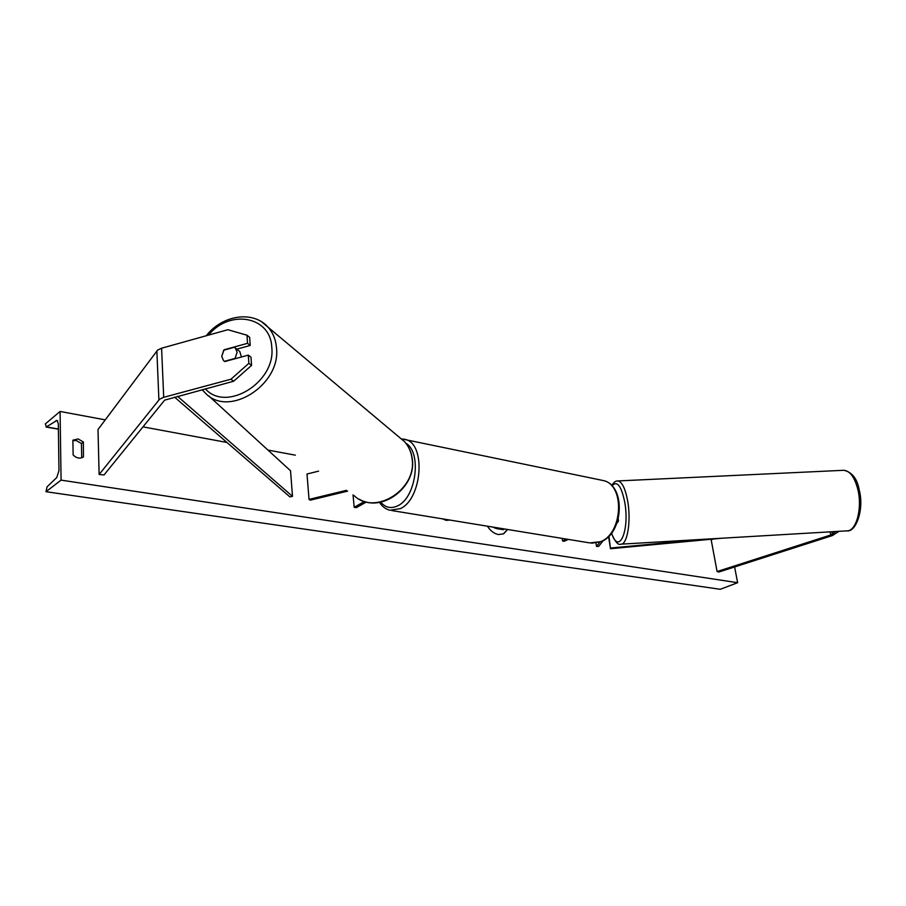 <?xml version="1.0" encoding="UTF-8"?>
<svg xmlns="http://www.w3.org/2000/svg" width="906" height="906" viewBox="0 0 906 906"><rect width="100%" height="100%" fill="white"/><g stroke="black" fill="none" stroke-linecap="round" stroke-linejoin="round"><path stroke-width="1.36" d="M617.971 520.033L618.277 521.494L616.918 523.215M603.215 540.61L598.696 546.341L596.51 546.465L595.989 543.147M599.885 542.162L596.51 546.465M562.218 538.413L562.592 540.984L564.268 541.256L568.322 539.41M562.592 540.984L566.635 539.127M835.728 531.516L831.3 534.8L717.088 571.539L718.775 572.048L832.32 535.593L838.99 531.324M713.316 539.036L711.165 539.761L717.088 571.539M248.312 355.118L248.867 363.329L230.939 379.218L233.68 381.222L251.551 365.39L250.996 357.202L248.312 355.118L224.756 361.551L223.556 360.645L221.721 356.398L224.054 349.795L247.531 343.329L246.987 335.209L249.66 337.349L250.203 345.458L247.531 343.329M233.68 381.222L164.643 400.135L104.043 474.937L99.116 474.506L159.671 399.127L163.703 397.315L230.939 379.218M236.76 349.15L250.203 345.458M246.987 335.209L227.882 329.716L161.596 348.21L157.621 350.09L98.007 429.523L99.116 474.506M251.551 365.39L248.867 363.329M346.466 490.327L309.037 499.399L306.998 474.019L318.572 471.154M347.621 491.131L310.26 500.169L309.037 499.399M366.443 501.969L356.364 507.632L354.178 507.281L364.552 501.437M353.034 494.846L354.178 507.281M503.408 533.94L507.428 529.455M487.394 526.182C490.497 530.927 494.189 533.713 498.47 534.54L503.566 533.872L507.666 529.489M734.619 566.963L737.62 582.694L720.293 589.296L46.002 491.709L47.067 486.805L56.772 477.553L58.969 470.588L58.324 423.748L56.987 420.373L46.433 426.907L45.3 423.929L60.079 411.46L105.243 419.852M142.944 426.851L226.964 442.468M267.95 450.078L295.333 455.163M60.079 411.46L61.076 480.123L737.62 582.694M449.738 520.033L446.273 520.372L442.479 518.844M483.079 525.48L473.872 523.974M422.173 515.525L427.417 516.386M432.502 517.213L436.885 517.926M83.386 442.003L83.465 456.907C80.022 458.98 76.58 458.334 73.137 454.982L72.876 440.191L78.097 438.934L83.386 442.003L81.438 443.544L81.721 457.824M464.948 522.513L460.52 521.788M72.876 440.678L76.161 440.486L81.438 443.544M61.076 480.123L46.002 491.709M503.487 528.81L503.272 529.682L496.363 528.56L492.615 527.032M503.589 529.534L493.328 527.156M241.46 356.987L239.739 351.46L234.382 347.258L223.725 350.203L221.721 356.398L223.556 360.645L224.405 361.324L235.096 358.414L237.1 352.185L235.345 348.051M608.549 536.522L610.485 548.73L721.901 538.221M608.945 536.114L610.485 548.73M702.83 539.342L610.848 548.005M174.53 397.111L289.863 496.873L292.491 496.352L290.532 470.746L208.856 396.001M177.519 396.307L292.491 496.352M202.004 389.727L202.718 390.373M831.923 531.743L832.455 534.178M830.089 531.856L830.768 534.982M161.596 348.21L163.703 397.315M156.863 350.882L158.901 399.886M391.856 510.576L589.783 542.909L600.565 541.697C622.954 533.374 625.049 484.869 603.43 480.576L601.244 480.123M403.329 439.025L405.276 439.433C426.058 443.487 422.423 498.549 400.463 508.606L389.999 510.271C385.73 509.195 382.23 506.567 379.478 502.377M380.735 502.151C385.571 507.824 391.324 509.002 397.994 505.661C416.307 497.201 421.924 452.23 405.899 443.272M857.88 489.602C854.709 477.337 850.043 470.894 843.86 470.282L843.86 470.282C852.116 472.196 857.223 478.742 859.205 489.897C864.494 509.444 855.864 532.603 846.827 530.859C856.193 531.528 862.546 508.549 857.88 489.602M617.36 480.961L617.767 480.95C622.026 481.698 625.355 488.493 627.733 501.346C631.267 521.21 627.258 545.072 620.803 544.178L846.827 530.859M611.584 533.045C618.617 555.763 629.908 531.041 624.766 502.32C621.312 485.707 617.077 480.225 612.037 485.91M46.433 426.907L58.403 429.025M56.013 420.577L57.633 420.871M208.505 335.118C229.558 308.946 270.634 316.171 271.766 347.292C276.104 382.026 226.432 412.785 205.334 388.833M202.151 389.693L205.945 393.702C229.478 417.723 281.098 384.416 276.477 347.768C275.798 339.637 273.012 332.796 268.108 327.259L261.879 321.981M206.285 335.741C222.264 315.028 253.136 310.079 268.108 327.259L404.495 441.618C408.776 446.375 411.313 452.151 412.117 458.946C417.02 489.568 374.744 516.092 354.144 495.616M618.243 519.025L618.504 520.599M401.585 438.878L603.43 480.576C625.955 485.48 623.77 533.011 601.199 541.629L591.573 543.215M843.86 470.282L617.767 480.95C615.729 480.724 613.713 482.264 611.697 485.559M611.448 533.226C615.038 541.754 618.152 545.401 620.803 544.178M58.403 429.206L46.059 427.032M404.495 441.618C408.878 446.477 411.494 452.343 412.309 459.217C416.601 486.805 382.072 513.011 359.365 499.251"/></g></svg>
